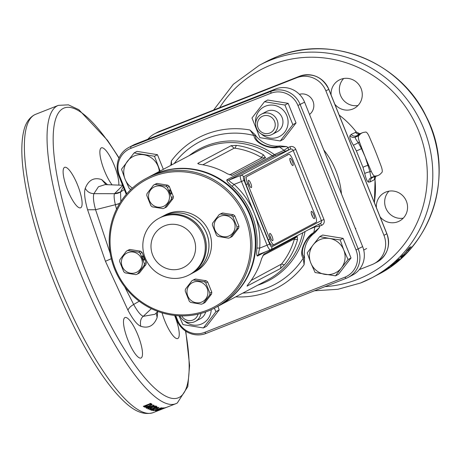 <?xml version="1.0" encoding="UTF-8"?>
<svg xmlns="http://www.w3.org/2000/svg" width="462" height="462" viewBox="0 0 462 462"><rect width="100%" height="100%" fill="white"/><g stroke="black" fill="none" stroke-linecap="round" stroke-linejoin="round"><path stroke-width="0.69" d="M265.396 251.859L257.513 256.04C256.629 255.879 256.433 253.257 256.924 248.169A73.291 70.83 -117.9 0 0 251.709 214.437A73.291 70.83 -117.9 0 0 232.086 186.377L234.049 184.413A75.577 73.042 62.1 0 1 254.291 213.352L241.482 181.485L234.049 184.413C230.653 182.299 228.956 180.856 228.956 180.088L240.644 175.491L290.28 149.168L274.376 156.006L228.956 180.088A2.293 2.212 -117.9 0 1 226.871 179.828L274.428 154.608L284.014 150.329L287.988 147.54A2.293 0.583 -111.5 0 1 288.323 149.942M149.879 176.455A73.291 70.83 62.1 0 1 150.138 176.317A73.291 70.83 62.1 0 1 250.41 215.125A73.291 70.83 62.1 0 1 218.803 305.821A73.291 70.83 62.1 0 1 218.543 305.959M231.462 175.358L232.282 175.317L227.61 173.908C219.15 168.936 210.106 165.771 200.485 164.42C198.319 163.993 197.465 163.617 197.932 163.3L231.196 145.663L236.388 145.38C245.998 146.679 255.041 149.838 263.513 154.874L265.546 157.681L231.93 175.393M197.903 163.652L197.932 163.3L198.747 163.998M232.086 186.377C228.188 182.998 226.455 180.815 226.871 179.828M242.839 293.075A80.602 77.893 -117.9 0 0 303.274 258.137C298.544 253.124 305.163 237.035 313.819 232.496L319.381 227.581L315.072 232.553A27.027 26.12 -117.9 0 0 304.585 258.062L304.1 264.755L303.274 258.137A2.293 1.906 -25.4 0 0 304.013 256.705L304.585 258.062M318.537 224.399A2.293 0.583 -111.5 0 1 319.583 226.137L314.818 226.952L309.17 229.366M285.857 150.953A2.293 1.663 -113.6 0 1 284.014 150.329A80.602 77.893 -117.9 0 0 279.441 146.98C270.258 150.231 254.285 143.024 253.979 135.505L249.925 129.995L254.926 134.529A27.027 26.12 -117.9 0 0 280.255 145.946L286.838 146.627L279.441 146.98A2.293 1.444 -100.2 0 0 278.355 146.298L280.255 145.946M170.836 165.344L171.39 160.892L171.569 164.957M126.27 194.375L118.826 175.86A22.904 22.136 62.1 0 1 128.702 147.517L133.12 145.178A22.904 22.136 62.1 0 1 135.308 144.167L275.433 89.039A22.904 22.136 62.1 0 1 304.579 102.171L362.641 246.616A22.904 22.136 62.1 0 1 352.766 274.959L348.348 277.298A22.904 22.136 62.1 0 1 346.159 278.309L206.04 333.437A22.904 22.136 62.1 0 1 176.894 320.305L174.954 315.477M128.702 147.517A22.904 22.136 62.1 0 1 130.89 146.512L271.015 91.378A22.904 22.136 62.1 0 1 300.161 104.516L358.223 248.96A22.904 22.136 62.1 0 1 348.348 277.298M247.366 285.51L247.303 286.122C246.806 286.353 247.21 285.603 248.51 283.882C254.533 276.438 258.911 267.995 261.636 258.553L263.929 254.048L297.193 236.411L297.545 239.518C294.912 248.856 290.534 257.299 284.413 264.847L280.567 268.486L247.078 286.082M175.704 315.558L177.552 320.149A21.298 20.588 -117.9 0 0 204.66 332.369L344.779 277.235A21.298 20.588 -117.9 0 0 356.006 249.942L297.938 105.498A21.298 20.588 -117.9 0 0 270.83 93.278L130.711 148.412A21.298 20.588 -117.9 0 0 119.491 175.704L126.761 193.803M251.114 280.457L281.549 264.021A73.291 70.83 -117.9 0 0 294.288 239.443L294.311 238.866L262.884 255.532M281.549 264.021L284.413 264.847M294.288 239.443L297.545 239.518M229.718 174.838L261.746 157.854L261.313 157.409A73.291 70.83 -117.9 0 0 234.991 148.204L234.147 148.198L202.858 164.79M236.388 145.38L234.991 148.204M263.513 154.874L261.313 157.409M254.926 134.529L255.486 135.99C255.064 142.798 270.206 149.624 278.355 146.298M315.072 232.553L313.479 233.68C305.526 237.451 299.249 252.702 304.013 256.705M174.174 163.577A80.602 77.893 -117.9 0 1 253.979 135.505A2.293 1.831 -18.6 0 1 255.486 135.99M314.888 226.334A2.293 1.663 -113.6 0 0 314.818 226.952A80.602 77.893 -117.9 0 1 313.819 232.496A2.293 1.421 53.9 0 1 313.479 233.68M269.681 244.127A3.436 0.878 68.5 0 0 271.737 246.899L321.379 220.582L293.197 150.485L243.561 176.802A3.436 0.878 68.5 0 0 244.063 180.399L269.681 244.127L259.667 248.134C258.662 251.986 258.385 254.088 258.841 254.435L270.495 249.855A5.723 1.461 -111.5 0 1 267.1 245.212L254.291 213.352A75.577 73.042 62.1 0 1 259.667 248.134A2.293 0.323 4.5 0 0 256.924 248.169M189.033 155.7A74.365 71.864 62.1 0 1 274.428 154.608A2.293 1.646 -113.6 0 0 276.189 155.174M214.905 307.888L218.283 306.098A73.291 70.83 -117.9 0 0 249.896 271.067A73.291 70.83 -117.9 0 0 231.589 188.56A73.291 70.83 -117.9 0 0 149.619 176.594L146.24 178.384A73.291 70.83 62.1 0 1 228.211 190.35A73.291 70.83 62.1 0 1 246.517 272.857A73.291 70.83 62.1 0 1 214.905 307.888A73.291 70.83 62.1 0 1 132.929 295.923A73.291 70.83 62.1 0 1 114.622 213.415A73.291 70.83 62.1 0 1 146.24 178.384M245.23 272.528A72.141 69.722 -117.9 0 0 207.19 177.905A72.141 69.722 -117.9 0 0 115.396 214.022A72.141 69.722 -117.9 0 0 153.436 308.645A72.141 69.722 -117.9 0 0 245.23 272.528M162.722 216.308A32.063 30.989 62.1 0 1 162.745 216.297A32.063 30.989 62.1 0 1 198.608 221.529A32.063 30.989 62.1 0 1 206.618 257.629A32.063 30.989 62.1 0 1 192.787 272.955A32.063 30.989 62.1 0 1 192.758 272.967M162.745 216.297L165.292 214.946A32.063 30.989 62.1 0 1 201.155 220.183A32.063 30.989 62.1 0 1 209.165 256.277A32.063 30.989 62.1 0 1 195.334 271.604L192.787 272.955M152.685 237.705A22.904 22.136 62.1 0 1 181.826 226.241A22.904 22.136 62.1 0 1 193.901 256.283A22.904 22.136 62.1 0 1 164.761 267.746A22.904 22.136 62.1 0 1 152.685 237.705M145.201 233.593A32.063 30.989 62.1 0 1 159.032 218.266A32.063 30.989 62.1 0 1 194.895 223.498A32.063 30.989 62.1 0 1 202.905 259.598A32.063 30.989 62.1 0 1 189.073 274.925A32.063 30.989 62.1 0 1 153.211 269.687A32.063 30.989 62.1 0 1 145.201 233.593M159.032 218.266L160.043 217.729A32.063 30.989 62.1 0 1 195.905 222.967A32.063 30.989 62.1 0 1 203.915 259.061A32.063 30.989 62.1 0 1 190.084 274.388L189.073 274.925M190.107 274.37A32.063 30.989 -117.9 0 0 190.136 274.359L192.735 272.978A32.063 30.989 -117.9 0 0 205.867 231.699A32.063 30.989 -117.9 0 0 165.76 214.917A32.063 30.989 -117.9 0 0 162.693 216.326L160.095 217.7A32.063 30.989 -117.9 0 0 160.071 217.718M190.136 274.359A32.063 30.989 -117.9 0 0 203.268 233.079A32.063 30.989 -117.9 0 0 163.161 216.291A32.063 30.989 -117.9 0 0 160.095 217.7M272.724 240.679A3.892 0.993 68.5 0 0 272.176 236.648A3.892 0.993 68.5 0 0 269.848 233.443A3.892 0.993 68.5 0 0 269.82 233.454A3.892 0.993 68.5 0 0 270.368 237.48A3.892 0.993 68.5 0 0 272.695 240.69A3.892 0.993 68.5 0 0 272.724 240.679M271.096 239.033A3.892 0.993 68.5 0 0 269.802 235.747M251.374 187.572A3.892 0.993 68.5 0 0 250.826 183.547A3.892 0.993 68.5 0 0 248.498 180.336A3.892 0.993 68.5 0 0 248.469 180.347A3.892 0.993 68.5 0 0 249.018 184.378A3.892 0.993 68.5 0 0 251.351 187.584A3.892 0.993 68.5 0 0 251.374 187.572M249.746 185.932A3.892 0.993 68.5 0 0 248.452 182.64M292.954 165.523A3.892 0.993 68.5 0 0 292.411 161.498A3.892 0.993 68.5 0 0 290.078 158.293A3.892 0.993 68.5 0 0 290.055 158.304A3.892 0.993 68.5 0 0 290.598 162.329A3.892 0.993 68.5 0 0 292.931 165.54A3.892 0.993 68.5 0 0 292.954 165.523M291.326 163.883A3.892 0.993 68.5 0 0 290.032 160.591M314.304 218.63A3.892 0.993 68.5 0 0 313.756 214.605A3.892 0.993 68.5 0 0 311.428 211.394A3.892 0.993 68.5 0 0 311.4 211.405A3.892 0.993 68.5 0 0 311.948 215.436A3.892 0.993 68.5 0 0 314.276 218.642A3.892 0.993 68.5 0 0 314.304 218.63M312.676 216.99A3.892 0.993 68.5 0 0 311.382 213.698M274.001 244.641L316.1 222.314A6.872 1.756 68.5 0 0 315.101 215.119L292.896 159.887A6.872 1.756 68.5 0 0 288.819 154.32A6.872 1.756 68.5 0 0 288.773 154.343L246.673 176.663A6.872 1.756 68.5 0 0 247.678 183.864L269.877 239.091A6.872 1.756 68.5 0 0 273.954 244.658A6.872 1.756 68.5 0 0 274.001 244.641M288.773 154.343L246.673 176.663M247.678 183.864L246.027 184.511L268.231 239.743L269.877 239.091M273.908 244.675L272.349 245.287A6.872 1.756 -111.5 0 1 272.303 245.31A6.872 1.756 -111.5 0 1 268.231 239.743M246.027 184.511A6.872 1.756 -111.5 0 1 245.027 177.316M340.176 239.934L329.591 238.467A18.324 17.706 -117.9 0 0 320.432 239.432A18.324 17.706 -117.9 0 0 313.103 244.952L307.207 252.905L310.776 262.913L315.096 272.528L335.522 275.854L338.479 274.284L351.016 257.987L343.127 238.363L322.701 235.043L319.744 236.608L313.103 244.952A18.324 17.706 -117.9 0 0 310.776 262.913A18.324 17.706 -117.9 0 0 324.936 274.388A18.324 17.706 -117.9 0 0 341.418 267.902L348.065 259.557L343.745 249.942L340.176 239.934L343.127 238.363M348.065 259.557L351.016 257.987M335.522 275.854L341.418 267.902A18.324 17.706 -117.9 0 0 343.745 249.942A18.324 17.706 62.1 0 0 329.591 238.467L319.744 236.608M269.727 133.062A9.159 8.853 -117.9 0 0 274.555 121.321A9.159 8.853 -117.9 0 0 262.895 116.072A9.159 8.853 -117.9 0 0 258.067 127.807A9.159 8.853 -117.9 0 0 269.727 133.062M262.56 113.669A11.452 11.065 62.1 0 1 276.882 119.664A11.452 11.065 62.1 0 1 272.193 134.407A11.452 11.065 62.1 0 1 271.102 134.91A11.452 11.065 62.1 0 1 256.774 128.915A11.452 11.065 62.1 0 1 261.463 114.172A11.452 11.065 62.1 0 1 262.56 113.669M309.517 114.46A11.452 11.065 -117.9 0 0 312.595 100.329A11.452 11.065 -117.9 0 0 299.411 94.323M181.71 315.887A9.159 8.853 -117.9 0 0 190.604 320.599A9.159 8.853 -117.9 0 0 198.048 314.154M200.958 313.421A11.452 11.065 62.1 0 1 195.316 321.396A11.452 11.065 62.1 0 1 179.868 315.841M197.979 319.947L195.316 321.396M274.509 132.75A11.452 11.065 -117.9 0 0 280.671 128.817A11.452 11.065 -117.9 0 0 279.874 114.022A11.452 11.065 -117.9 0 0 265.425 112.15M264.512 101.715L267.717 100.017L288.144 103.344L296.032 122.961L283.495 139.258L280.29 140.962L292.827 124.665L284.944 105.041L264.512 101.715L251.975 118.012L259.858 137.636L280.29 140.962M255.688 123.446A16.719 16.158 62.1 0 1 258.899 111.175A16.719 16.158 62.1 0 1 281.728 108.766A16.719 16.158 62.1 0 1 284.736 132.115A16.719 16.158 62.1 0 1 261.278 133.986M288.144 103.344L284.944 105.041M296.032 122.961L292.827 124.665M211.215 309.702A16.719 16.158 62.1 0 1 201.507 324.001A16.719 16.158 62.1 0 1 184.402 320.974M178.99 315.8L182.981 324.619L203.413 327.945L215.95 311.648L214.304 308.2M217.937 306.277L219.155 309.95L206.612 326.247L203.413 327.945M215.95 311.648L219.155 309.95M205.7 311.931A11.452 11.065 62.1 0 1 199.376 319.184M220.582 216.152A10.765 10.401 62.1 0 1 234.28 222.326A10.765 10.401 62.1 0 1 228.609 236.117A10.765 10.401 62.1 0 1 214.911 229.943A10.765 10.401 62.1 0 1 220.582 216.152M230.295 237.491A12.711 12.283 62.1 0 1 229.452 237.861A12.711 12.283 62.1 0 1 228.586 238.167L217.937 236.428A12.711 12.283 62.1 0 1 216.47 235.245L212.353 225.011A12.711 12.283 62.1 0 1 212.595 223.152L219.138 214.651A12.711 12.283 62.1 0 1 219.976 214.281A12.711 12.283 62.1 0 1 220.842 213.981L231.497 215.714A12.711 12.283 62.1 0 1 232.963 216.903L237.075 227.137A12.711 12.283 62.1 0 1 236.833 228.996L230.295 237.491L232.149 236.509L238.692 228.009L236.833 228.996M219.138 214.651L220.992 213.669A12.711 12.283 62.1 0 1 222.701 212.994L233.35 214.732A12.711 12.283 62.1 0 1 234.817 215.916L238.929 226.149A12.711 12.283 62.1 0 1 238.692 228.009M238.929 226.149L237.075 227.137M222.701 212.994L220.842 213.981M233.35 214.732L231.497 215.714M234.817 215.916L232.963 216.903M193.434 282.19A10.765 10.401 62.1 0 1 207.132 288.363A10.765 10.401 62.1 0 1 201.461 302.154A10.765 10.401 62.1 0 1 187.763 295.98A10.765 10.401 62.1 0 1 193.434 282.19M203.141 303.528A12.711 12.283 62.1 0 1 202.304 303.898A12.711 12.283 62.1 0 1 201.438 304.198L190.783 302.466A12.711 12.283 62.1 0 1 189.316 301.276L185.204 291.043A12.711 12.283 62.1 0 1 185.447 289.189L191.984 280.688A12.711 12.283 62.1 0 1 192.827 280.318A12.711 12.283 62.1 0 1 193.694 280.018L204.348 281.751A12.711 12.283 62.1 0 1 205.809 282.94L209.927 293.174A12.711 12.283 62.1 0 1 209.684 295.027L203.141 303.528L205.001 302.546L211.538 294.046L209.684 295.027M191.984 280.688L193.844 279.701A12.711 12.283 62.1 0 1 195.547 279.031L206.202 280.763A12.711 12.283 62.1 0 1 207.669 281.953L211.781 292.186A12.711 12.283 62.1 0 1 211.538 294.046M211.781 292.186L209.927 293.174M195.547 279.031L193.694 280.018M206.202 280.763L204.348 281.751M207.669 281.953L205.809 282.94M144.069 260.141A2.293 0.583 -111.5 0 1 144.052 260.146A2.293 0.583 -111.5 0 1 142.683 258.258A2.293 0.583 -111.5 0 1 142.36 255.89A2.293 0.583 -111.5 0 1 142.371 255.884A2.293 0.583 -111.5 0 1 143.746 257.767A2.293 0.583 -111.5 0 1 144.069 260.141M135.886 272.603A10.765 10.401 62.1 0 1 122.187 266.43A10.765 10.401 62.1 0 1 127.859 252.633A10.765 10.401 62.1 0 1 141.557 258.807A10.765 10.401 62.1 0 1 135.886 272.603M126.409 251.137A12.711 12.283 62.1 0 1 127.246 250.768A12.711 12.283 62.1 0 1 128.113 250.462L138.767 252.2A12.711 12.283 62.1 0 1 140.234 253.384L144.346 263.617A12.711 12.283 62.1 0 1 144.109 265.477L137.566 273.978A12.711 12.283 62.1 0 1 136.729 274.347A12.711 12.283 62.1 0 1 135.863 274.647L125.208 272.915A12.711 12.283 62.1 0 1 123.741 271.725L119.629 261.492A12.711 12.283 62.1 0 1 119.872 259.632L126.409 251.137L128.269 250.15A12.711 12.283 62.1 0 1 129.106 249.78A12.711 12.283 62.1 0 1 129.972 249.48L128.113 250.462M129.972 249.48L140.627 251.213A12.711 12.283 62.1 0 1 142.088 252.402L146.206 262.635A12.711 12.283 62.1 0 1 145.963 264.495L139.426 272.99L137.566 273.978M140.627 251.213L138.767 252.2M142.088 252.402L140.234 253.384M146.206 262.635L144.346 263.617M145.963 264.495L144.109 265.477M171.217 194.104A2.293 0.583 -111.5 0 1 171.2 194.109A2.293 0.583 -111.5 0 1 169.831 192.221A2.293 0.583 -111.5 0 1 169.508 189.853A2.293 0.583 -111.5 0 1 169.525 189.847A2.293 0.583 -111.5 0 1 170.894 191.736A2.293 0.583 -111.5 0 1 171.217 194.104M163.034 206.566A10.765 10.401 62.1 0 1 149.336 200.393A10.765 10.401 62.1 0 1 155.007 186.602A10.765 10.401 62.1 0 1 168.705 192.77A10.765 10.401 62.1 0 1 163.034 206.566M153.557 185.1A12.711 12.283 62.1 0 1 154.4 184.731A12.711 12.283 62.1 0 1 155.267 184.43L165.922 186.163A12.711 12.283 62.1 0 1 167.383 187.347L171.5 197.586A12.711 12.283 62.1 0 1 171.258 199.44L164.715 207.94A12.711 12.283 62.1 0 1 163.877 208.31A12.711 12.283 62.1 0 1 163.011 208.61L152.356 206.878A12.711 12.283 62.1 0 1 150.895 205.688L146.777 195.455A12.711 12.283 62.1 0 1 147.02 193.601L153.557 185.1L155.417 184.113A12.711 12.283 62.1 0 1 156.254 183.749A12.711 12.283 62.1 0 1 157.12 183.443L155.267 184.43M157.12 183.443L167.775 185.175A12.711 12.283 62.1 0 1 169.242 186.365L173.354 196.598A12.711 12.283 62.1 0 1 173.117 198.458L166.574 206.959L164.715 207.94M167.775 185.175L165.922 186.163M169.242 186.365L167.383 187.347M173.354 196.598L171.5 197.586M173.117 198.458L171.258 199.44M160.1 171.038L154.487 156.254L134.061 152.928L121.518 169.225L125.092 179.233L129.406 188.848L131.173 189.218M163.329 169.323L157.444 154.689L137.018 151.363L134.061 152.928M154.487 156.254L157.444 154.689M159.332 171.442A18.324 17.706 -117.9 0 0 158.062 166.262A18.324 17.706 -117.9 0 0 143.901 154.787A18.324 17.706 -117.9 0 0 127.42 161.273A18.324 17.706 -117.9 0 0 125.092 179.233A18.324 17.706 62.1 0 0 132.403 188.08M162.041 312.838A21.76 5.556 68.5 0 0 177.714 338.536A21.76 5.556 68.5 0 0 177.858 338.467A21.76 5.556 68.5 0 0 174.59 315.436M118.821 185.112A21.76 5.556 68.5 0 0 112.497 161.307A21.76 5.556 68.5 0 0 101.403 147.84A21.76 5.556 68.5 0 0 101.253 147.904A21.76 5.556 68.5 0 0 101.859 163.334A21.76 5.556 68.5 0 0 112.122 184.875M80.729 207.75A21.76 5.556 68.5 0 0 77.668 185.245A21.76 5.556 68.5 0 0 64.645 167.325A21.76 5.556 68.5 0 0 64.501 167.388A21.76 5.556 68.5 0 0 67.562 189.899A21.76 5.556 68.5 0 0 80.579 207.819A21.76 5.556 68.5 0 0 80.729 207.75M141.106 357.952A21.76 5.556 68.5 0 0 138.051 335.447A21.76 5.556 68.5 0 0 125.029 317.527A21.76 5.556 68.5 0 0 124.884 317.596A21.76 5.556 68.5 0 0 127.939 340.101A21.76 5.556 68.5 0 0 140.962 358.021A21.76 5.556 68.5 0 0 141.106 357.952M357.981 105.503A16.031 15.494 62.1 0 1 341.297 97.06A16.031 15.494 62.1 0 1 343.67 78.511M334.846 104.262A16.031 15.494 -117.9 0 0 352.645 109.084A16.031 15.494 -117.9 0 0 354.181 108.379A16.031 15.494 -117.9 0 0 360.747 87.74A16.031 15.494 -117.9 0 0 340.69 79.343A16.031 15.494 -117.9 0 0 339.16 80.047A16.031 15.494 -117.9 0 0 331.098 94.941M403.268 218.156A16.031 15.494 62.1 0 1 386.579 209.713A16.031 15.494 62.1 0 1 388.958 191.164M380.128 216.915A16.031 15.494 -117.9 0 0 397.932 221.737A16.031 15.494 -117.9 0 0 399.463 221.027A16.031 15.494 -117.9 0 0 406.029 200.387A16.031 15.494 -117.9 0 0 385.978 191.996A16.031 15.494 -117.9 0 0 384.442 192.7A16.031 15.494 -117.9 0 0 376.386 207.594M374.982 178.875L374.486 179.626L370.229 181.884L368.647 182.115C367.342 181.918 366.043 179.06 364.737 173.545L363.011 167.383L356.358 150.831L353.326 145.143C350.415 140.194 349.307 137.052 349.994 135.718L351.16 134.448L356.317 132.022A89.322 86.325 -117.9 0 0 339.206 115.119M356.317 132.022L359.956 133.807M152.177 404.452L151.784 404.077A160.32 40.939 68.5 0 1 150.745 403.418L143.335 406.335A160.32 40.939 68.5 0 0 144.404 407.01L146.044 407.247L147.649 406.901L152.177 404.452M151.455 406.404L147.73 408.812A160.32 40.939 68.5 0 0 148.285 409.066L155.694 406.15A160.32 40.939 68.5 0 1 155.18 405.919L150.312 407.831L154.094 405.382A160.32 40.939 68.5 0 1 153.546 405.093L146.136 408.01A160.32 40.939 68.5 0 0 146.662 408.287L151.455 406.404L151.322 405.971M150.335 408.073L150.681 409.136L151.472 408.552L150.791 408.414L149.44 409.615L152.599 409.009L156.849 407.137L156.947 406.67L154.192 407.132L155.717 407.155L155.174 407.559L150.681 409.136L150.283 408.027M155.578 406.727L155.763 407.195L155.607 406.716M156.502 406.075L156.849 407.137L156.947 406.67M153.881 408.194L153.759 407.842M152.298 410.423L153.725 409.863A160.32 40.939 68.5 0 1 152.807 409.632L157.692 408.304L158.951 407.322L155.913 407.963L157.709 407.807L156.081 408.581L150.676 409.979A160.32 40.939 68.5 0 0 152.298 410.423L151.998 409.546M157.582 407.438L157.767 407.848L157.629 407.426M161.359 407.796A160.32 40.939 68.5 0 0 161.7 407.836L153.719 410.683A160.32 40.939 68.5 0 1 153.372 410.631L161.359 407.796M158.593 409.725A160.32 40.939 68.5 0 0 158.888 409.719L163.531 407.888A160.32 40.939 68.5 0 1 162.815 407.894L155.405 410.81A160.32 40.939 68.5 0 0 155.838 410.81L158.541 409.58M162.63 408.714L158.657 410.406A160.32 40.939 68.5 0 0 159.072 410.279L166.482 407.368A160.32 40.939 68.5 0 1 166.095 407.484L161.226 409.401L165.263 407.68A160.32 40.939 68.5 0 1 164.842 407.755L157.432 410.672A160.32 40.939 68.5 0 0 157.837 410.603L162.601 408.639M119.063 157.906L107.49 140.309L78.846 109.69L68.411 104.845L58.362 105.365A160.32 40.939 68.5 0 0 57.288 105.856A160.32 40.939 68.5 0 0 79.816 271.691A160.32 40.939 68.5 0 0 175.756 403.736L164.911 408.004M375.092 276.097A120.241 116.205 -117.9 0 0 375.248 276.01L375.779 275.733A120.241 116.205 -117.9 0 0 378.724 274.116L379.036 273.949A120.241 116.205 -117.9 0 1 376.091 275.566A120.241 116.205 -117.9 0 1 375.935 275.652M360.539 283.004A120.241 116.205 -117.9 0 0 372.037 277.72L374.22 276.559A120.241 116.205 -117.9 0 0 377.079 274.988L377.39 274.826A120.241 116.205 -117.9 0 1 374.532 276.392A120.241 116.205 -117.9 0 1 374.376 276.478M374.532 276.392L374.942 276.178A120.241 116.205 -117.9 0 0 377.529 274.757L377.841 274.595A120.241 116.205 -117.9 0 1 375.248 276.01M380.29 273.146L384.176 270.842A120.241 116.205 -117.9 0 0 385.556 269.941L383.685 270.928A120.241 116.205 -117.9 0 1 382.403 271.766L379.689 273.458A120.241 116.205 -117.9 0 1 378.314 274.278L380.186 273.285A120.241 116.205 -117.9 0 0 381.502 272.505L380.278 273.117M387.168 268.624L385.522 269.762L386.879 268.734A120.241 116.205 -117.9 0 0 387.872 268.012L389.743 267.024A120.241 116.205 -117.9 0 1 388.502 267.92L387.121 268.555M394.692 262.918L390.615 266.17L394.739 262.895M398.198 259.598L397.99 260.279L396.009 261.948L398.14 260.256L399.272 258.859L395.056 262.503L398.51 259.719L398.319 259.5M399.566 258.76L399.272 258.859M400.86 257.201L402.194 255.85L400.877 257.732A120.241 116.205 -117.9 0 0 404.573 254.054L404.215 254.244A120.241 116.205 -117.9 0 1 402.136 256.358L403.216 254.776L400.687 257.097M404.539 253.667A120.241 116.205 -117.9 0 0 406.543 251.478L406.855 251.316A120.241 116.205 -117.9 0 1 404.851 253.505L404.539 253.667M407.576 250.029L408.789 248.562L407.698 250.664A120.241 116.205 -117.9 0 0 411.07 246.673L410.712 246.864A120.241 116.205 -117.9 0 1 408.818 249.151L409.713 247.395L406.531 251.207L407.357 249.902M378.776 175.156A103.061 26.317 68.5 0 0 380.671 173.712L381.976 172.361A6.641 1.698 68.5 0 0 381.092 166.031L378.724 159.737A103.061 26.317 68.5 0 0 372.026 143.076L369.392 136.919A6.641 1.698 68.5 0 0 365.765 132.045L364.027 132.311A103.061 26.317 68.5 0 0 362.531 132.71A103.061 26.317 68.5 0 0 359.95 134.471L358.645 135.822A6.641 1.698 68.5 0 0 359.523 142.152L361.896 148.446A103.061 26.317 68.5 0 0 365.153 156.826A103.061 26.317 68.5 0 0 368.595 165.107L371.229 171.263A6.641 1.698 68.5 0 0 374.849 176.138L376.594 175.872A103.061 26.317 68.5 0 0 378.083 175.473A103.061 26.317 68.5 0 0 378.776 175.156M359.292 269.623L371.887 264.668A22.904 22.136 -117.9 0 0 374.076 263.658A22.904 22.136 -117.9 0 0 383.951 235.32L325.889 90.875A22.904 22.136 -117.9 0 0 296.743 77.737L156.624 132.871A22.904 22.136 -117.9 0 0 154.435 133.876A22.904 22.136 -117.9 0 0 147.904 139.212M361.896 148.446L361.475 148.614L365.153 156.826L369.981 171.754C370.316 175.277 370.813 177.183 371.471 177.466L374.497 176.888M123.262 186.891L120.53 191.961L124.324 189.547M362.531 132.71L358.899 134.136L355.266 137.15C355.059 137.994 356.063 139.824 358.275 142.643L361.475 148.614A4.58 0.375 153.8 0 1 356.358 150.831M116.522 209.194L115.367 204.666C114.126 199.388 113.819 195.732 114.449 193.699L114.449 193.699A11.452 10.753 20.9 0 0 120.53 191.961L120.859 201.576M157.738 311.469L157.109 317.625C153.806 325.872 148.348 328.748 140.725 326.247C137.145 324.792 132.894 319.467 127.98 310.268L105.446 261.273L87.589 209.788C84.69 199.59 83.917 192.423 85.274 188.282C88.554 180.007 94 177.102 101.605 179.562L107.542 184.708M122.603 185.25L105.088 184.621L98.441 186.763L93.925 193.665C92.931 196.737 93.486 202.085 95.576 209.713L110.222 253.419M120.524 191.984L114.449 193.699L93.925 193.665C89.975 193.48 87.093 191.69 85.274 188.282M114.449 193.699L122.707 185.516M119.554 203.65L95.576 209.713L87.589 209.788M124.648 286.717L133.668 304.481C137.387 311.284 140.575 315.24 143.243 316.349L151.363 308.656M140.725 326.247C139.94 321.552 140.777 318.254 143.243 316.349L154.955 314.276L157.802 311.405M139.218 301.224L133.668 304.481C130.567 306.271 128.673 308.2 127.98 310.268M391.516 265.367L393.508 263.894L391.834 265.234M393.405 263.762L393.826 263.756M396.615 260.932L397.828 260.066L396.667 260.995M151.565 403.944L150.681 404.527M149.313 406.329L149.174 405.867M147.649 406.901L147.522 406.468M146.044 407.247L145.732 406.202L144.098 405.971L144.404 407.01M145.062 407.253L144.75 406.202M150.433 403.707L150.017 403.384L150.323 404.423A160.32 40.939 68.5 0 1 150.058 404.256L145.114 406.202A160.32 40.939 68.5 0 0 145.565 406.479L148.845 405.994L150.745 404.752L150.456 403.788M150.45 403.759L150.762 404.804L150.323 404.423M145.114 406.202L144.97 405.694M150.058 404.256L149.907 403.748M148.123 408.564L148.285 409.066M149.977 406.774L150.312 407.831M146.529 407.854L146.662 408.287M154.481 407.42L154.372 407.068M155.792 407.686L155.671 407.317M152.599 409.009L152.495 408.679M156.254 408.165L156.162 407.877M157.692 408.304L157.594 408.01M159.315 409.274L159.454 409.644M161.96 408.235L159.829 409.24A160.32 40.939 68.5 0 0 160.083 409.234L162.52 408.379L162.405 408.056L162.526 408.385L162.162 408.154M119.733 203.349A11.452 3.523 -15.3 0 1 115.367 204.666M375.473 176.501A4.58 4.366 -134.1 0 0 374.965 179.169A89.322 86.325 -117.9 0 1 374.336 202.506M368.647 182.115A4.58 4.447 82.7 0 1 371.471 177.466L374.849 176.138M364.737 173.545A4.58 0.705 166.4 0 1 369.981 171.754L371.229 171.263M353.326 145.143A4.58 0.456 149.8 0 0 358.275 142.643L359.523 142.152M349.994 135.718A4.58 4.429 -138.3 0 0 355.266 137.15L358.645 135.822M323.775 149.931A80.163 77.472 62.1 0 1 341.47 193.948M274.376 156.006A2.293 2.212 -117.9 0 1 272.297 155.74A73.291 70.83 -117.9 0 0 198.683 150.583L150.138 176.317M305.07 231.537A74.365 71.864 62.1 0 1 257.692 285.198M320.23 223.498A2.293 0.583 -111.5 0 1 321.546 225.364L319.583 226.137A84.754 81.907 62.1 0 1 319.381 227.581M304.1 264.755A84.754 81.907 62.1 0 1 235.736 296.841M286.838 146.627A84.754 81.907 62.1 0 1 287.988 147.54L289.951 146.772A2.293 0.583 -111.5 0 1 290.28 149.168A2.293 2.212 62.1 0 1 293.197 150.485L295.778 149.399A4.58 4.429 -117.9 0 0 289.951 146.772M171.39 160.892A84.754 81.907 62.1 0 1 249.925 129.995M356.006 249.942L362.641 246.616M297.938 105.498L304.579 102.171M270.83 93.278L271.015 91.378L275.433 89.039M130.711 148.412L130.89 146.512L135.308 144.167M218.803 305.821L267.342 280.082A73.291 70.83 -117.9 0 0 302.766 232.761M295.778 149.399L323.954 219.496A4.58 4.429 -117.9 0 1 321.546 225.364M280.954 264.634L280.567 268.486M294.311 238.866L297.193 236.411M231.196 145.663L234.147 148.198M265.546 157.681L261.746 157.854M119.491 175.704L118.826 175.86M177.552 320.149L176.894 320.305M204.66 332.369L206.04 333.437M346.159 278.309L344.779 277.235M270.455 249.867L258.841 254.435M244.063 180.399L241.482 181.485A5.723 1.461 -111.5 0 1 240.644 175.491A2.293 2.212 62.1 0 1 243.561 176.802M258.778 254.458A2.293 2.212 -117.9 0 0 258.622 254.533L258.622 254.533A2.293 2.212 -117.9 0 0 257.513 256.04M271.737 246.899A2.293 2.212 62.1 0 1 270.749 249.734L320.391 223.417A2.293 2.212 62.1 0 0 321.379 220.582L323.954 219.496M34.621 114.778A160.32 40.939 68.5 0 0 57.149 280.607A160.32 40.939 68.5 0 0 153.089 412.658C139.154 416.695 126.975 405.116 116.822 393.999C108.98 385.181 100.895 373.977 92.556 360.389C78.494 337.324 65.523 310.868 53.644 281.023C37.907 240.887 27.853 204.81 23.481 172.8C21.217 155.498 21.287 141.655 23.678 131.283C25.335 123.591 28.835 118.156 34.182 114.98L35.695 114.281A160.32 40.939 68.5 0 0 34.621 114.778M118.959 158.148A155.74 39.767 68.5 0 0 63.115 108.483A155.74 39.767 68.5 0 0 85.84 271.668A155.74 39.767 68.5 0 0 179.244 397.372A155.74 39.767 68.5 0 0 185.51 331.017M265.621 61.948L277.148 56.647C331.312 33.87 400.358 61.648 426.183 116.459C455.665 172.216 433.01 247.153 378.274 274.411A120.241 116.205 -117.9 0 0 427.529 119.606A120.241 116.205 -117.9 0 0 277.119 56.659A120.241 116.205 -117.9 0 0 265.621 61.948L259.384 65.252L233.316 84.309L213.588 110.06M314.414 290.8L337.907 289.293L360.51 283.021L372.037 277.72A120.241 116.205 -117.9 0 0 421.292 122.915A120.241 116.205 -117.9 0 0 270.882 59.968A120.241 116.205 -117.9 0 0 259.384 65.252M325.029 286.625A115.662 111.781 -117.9 0 0 357.796 279.308A115.662 111.781 -117.9 0 0 418.734 131.093A115.662 111.781 -117.9 0 0 271.546 64.767A115.662 111.781 -117.9 0 0 219.641 107.681M374.076 263.658L376.957 262.133A22.904 22.136 -117.9 0 0 386.833 233.789L328.765 89.345A22.904 22.136 -117.9 0 0 299.619 76.213L159.5 131.347A22.904 22.136 -117.9 0 0 157.311 132.351L159.517 131.335A2.293 0.583 68.5 0 0 159.5 131.347L156.624 132.871M383.951 235.32L386.896 233.749A22.823 22.061 62.1 0 1 385.268 254.285M325.889 90.875L328.829 89.305L386.896 233.749C390.731 245.94 387.416 255.399 376.957 262.133M296.743 77.737L299.619 76.213A2.293 0.583 68.5 0 1 299.636 76.207C312.71 72.534 322.441 76.9 328.829 89.305L386.896 233.749M376.594 175.872L373.053 177.264A4.58 4.453 82.8 0 0 370.229 181.884M359.95 134.471L356.41 135.863A4.58 4.429 -138.4 0 1 351.16 134.448M368.595 165.107L368.168 165.275A4.58 0.629 162.4 0 0 363.011 167.383M308.593 74.746A22.823 22.061 62.1 0 1 328.829 89.305M111.313 258.72L105.446 261.273M101.605 179.562L106.069 184.656M156.347 312.872L157.109 317.625M374.486 179.626A4.58 4.366 46 0 1 375.225 176.6M355.417 132.19A4.58 4.389 -99.7 0 0 359.297 133.98M159.529 131.329A2.293 0.583 68.5 0 0 159.517 131.335L299.636 76.207A2.293 0.583 68.5 0 1 299.653 76.201M288.819 154.32L287.173 154.972M273.954 244.658L272.303 245.31M366.62 248.521L363.727 250.052M355.89 228.286L355.382 228.557M277.183 131.762L272.193 134.407M266.453 111.527L261.463 114.172M200.306 318.745L198.643 319.629M153.089 412.658L164.137 408.31M175.756 403.736L177.269 403.043L187.803 386.625L189.593 365.546L185.782 331.202M378.274 274.411L376.091 275.566M154.435 133.876L157.311 132.351M378.083 175.473L374.451 176.906M35.695 114.281L58.362 105.365M375.531 176.478L375.075 178.933L374.405 202.679"/></g></svg>
